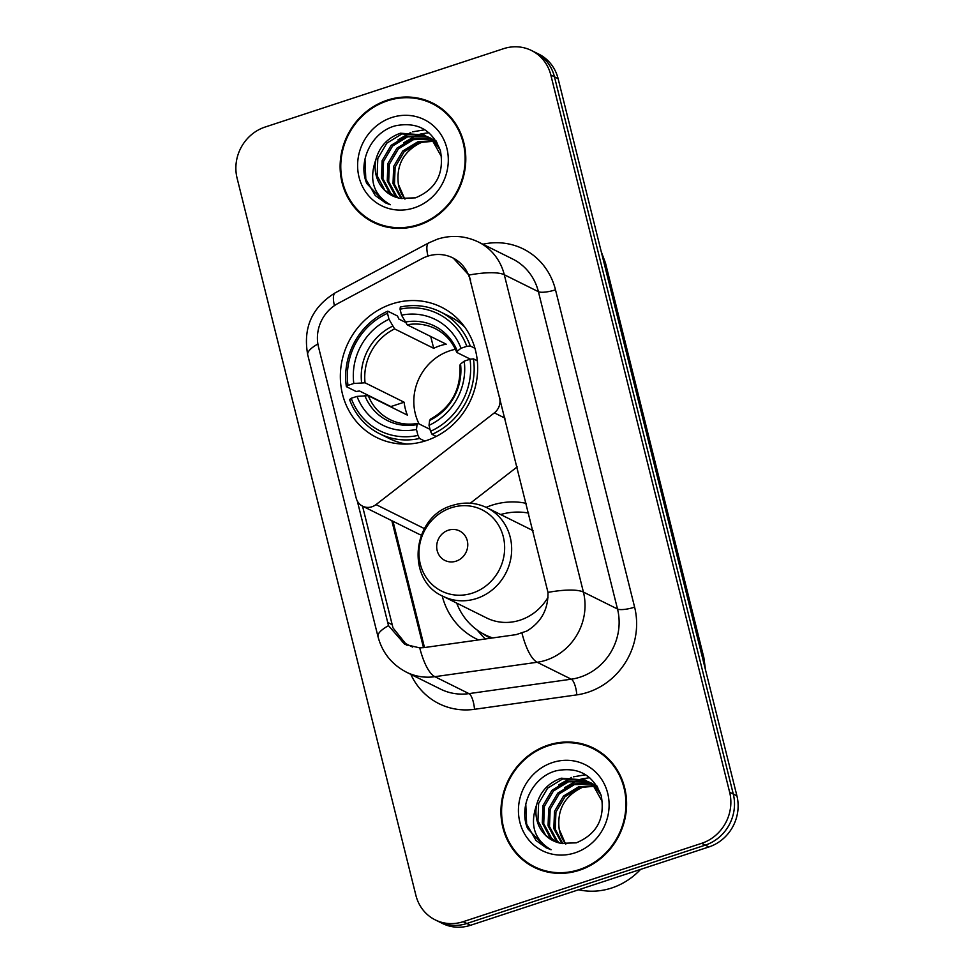 <?xml version="1.0" encoding="UTF-8"?>
<svg xmlns="http://www.w3.org/2000/svg" width="974" height="974" viewBox="0 0 974 974"><rect width="100%" height="100%" fill="white"/><g stroke="black" fill="none" stroke-linecap="round" stroke-linejoin="round"><path stroke-width="1.46" d="M500.052 398.256L499.601 398.037A13.733 12.759 116.4 0 1 494.366 412.866L376.025 504.593A13.733 12.759 116.4 0 1 371.922 506.772A13.733 12.759 116.4 0 1 362.608 506.176L418.978 534.178A13.733 12.759 -63.6 0 0 421.304 535.043M362.608 506.176A13.733 12.759 116.4 0 1 356.155 498.006L318.51 346.988A37.073 34.443 -63.6 0 1 337.954 303.486L421.839 258.694A37.073 34.443 -63.6 0 1 427.586 256.223A37.073 34.443 -63.6 0 1 452.764 257.854A37.073 34.443 -63.6 0 1 470.15 279.928L547.985 592.399C548.277 609.407 541.215 622.289 526.788 631.055L516.147 634.634L424.323 647.576L419.733 647.88L404.807 644.362L388.516 625.649L357.288 500.965M391.962 303.949A72.77 67.608 -63.6 0 0 340.839 367.904A72.77 67.608 -63.6 0 0 376.634 437.484A72.77 67.608 -63.6 0 0 426.052 440.686A72.77 67.608 -63.6 0 0 477.175 376.719A72.77 67.608 -63.6 0 0 441.38 307.139A72.77 67.608 -63.6 0 0 391.962 303.949M478.526 639.942A72.77 67.608 116.4 0 1 476.249 638.859A72.77 67.608 116.4 0 1 442.184 595.869M486.148 507.357A72.77 67.608 116.4 0 1 491.566 505.323A72.77 67.608 116.4 0 1 526.252 503.363M470.296 503.217L517.17 466.899M499.601 398.037L470.15 279.928M387.36 100.139A66.585 61.873 -63.6 0 0 340.571 158.665A66.585 61.873 -63.6 0 0 373.334 222.34A66.585 61.873 -63.6 0 0 418.552 225.262A66.585 61.873 -63.6 0 0 465.341 166.737A66.585 61.873 -63.6 0 0 432.578 103.061A66.585 61.873 -63.6 0 0 387.36 100.139M367.028 217.872A66.585 61.873 -63.6 0 0 375.173 223.204M548.167 745.122A66.585 61.873 -63.6 0 0 501.391 803.66A66.585 61.873 -63.6 0 0 534.154 867.335A66.585 61.873 -63.6 0 0 579.372 870.257A66.585 61.873 -63.6 0 0 626.148 811.719A66.585 61.873 -63.6 0 0 593.385 748.044A66.585 61.873 -63.6 0 0 548.167 745.122M527.847 862.854A66.585 61.873 -63.6 0 0 535.98 868.199M453.312 258.134L468.859 275.07L470.6 280.147M435.232 919.882L442.5 923.486A41.188 38.266 -63.6 0 0 470.479 925.3L708.926 846.942L705.286 845.14A41.188 38.266 -63.6 0 0 733.288 794.066L554.462 76.836A41.188 38.266 -63.6 0 0 535.128 52.316A41.188 38.266 -63.6 0 1 554.462 76.836L733.288 794.066A41.188 38.266 -63.6 0 1 705.286 845.14L466.838 923.498L705.286 845.14L701.645 843.326A41.188 38.266 -63.6 0 0 729.648 792.252L550.821 75.022A41.188 38.266 -63.6 0 0 531.5 50.514A41.188 38.266 -63.6 0 0 503.521 48.7L265.074 127.058A41.188 38.266 -63.6 0 0 237.084 178.132L415.898 895.362A41.188 38.266 -63.6 0 0 435.232 919.882A41.188 38.266 -63.6 0 0 463.198 921.684L701.645 843.326M438.872 921.684A41.188 38.266 -63.6 0 0 466.838 923.498A41.188 38.266 -63.6 0 1 438.872 921.684M407.01 645.348L392.997 627.877L362.523 506.139M595.187 748.982A66.585 61.873 -63.6 0 0 586.019 745.731M434.38 103.999A66.585 61.873 -63.6 0 0 425.2 100.736M708.926 846.942A41.188 38.266 -63.6 0 0 736.916 795.868L558.102 78.638A41.188 38.266 -63.6 0 0 538.768 54.118L531.5 50.514M442.513 109.332A65.903 61.228 -63.6 0 0 435.902 105.484L432.273 103.67A65.903 61.228 -63.6 0 0 387.518 100.785A65.903 61.228 -63.6 0 0 341.217 158.701A65.903 61.228 -63.6 0 0 373.639 221.719A65.903 61.228 -63.6 0 0 418.394 224.617A65.903 61.228 -63.6 0 0 464.695 166.688A65.903 61.228 -63.6 0 0 432.273 103.67M404.746 199.013L398.366 184.244A34.321 31.898 -63.6 0 0 405.05 199.037M398.366 184.244C396.065 164.484 404.088 150.386 422.448 141.96M401.118 198.526L393.021 183.66L393.679 166.384L402.7 151.055L417.797 141.814L432.456 140.706M402.019 198.684L394.433 184.232L395.127 167.102L404.149 151.761L419.234 142.533L433.053 141.315M397.757 197.783L394.981 195.287L387.25 180.787L387.908 163.522L396.929 148.182L412.026 138.941L429.948 138.515M398.573 197.99L396.43 196.005L388.687 181.505L389.357 164.241L398.378 148.9L413.463 139.659L430.593 139.038M394.616 196.76L389.21 192.426L381.467 177.925L382.137 160.649L391.158 145.309L406.243 136.08L427.282 136.64M395.383 197.04L390.659 193.144L382.916 178.632L383.573 161.367L392.595 146.027L407.692 136.798L427.963 137.078M375.854 159.699A34.321 31.898 -63.6 0 0 392.23 195.701A34.321 31.898 -63.6 0 0 400.387 198.367L415.46 197.844C436.048 189.224 444.387 173.567 440.455 150.873C432.529 130.053 417.676 121.665 395.87 125.695C371.812 131.49 357.434 161.501 366.772 183.489L384.913 202.604L390.257 204.759C373.541 194.897 368.744 179.886 375.854 159.699C379.422 146.599 387.628 137.76 400.472 133.207L424.469 135.057L432.626 140.877L441.599 156.899M392.364 195.762L384.876 190.271L377.145 175.77L377.802 158.506L386.824 143.166L401.921 133.925L425.188 135.423M433.284 140.853L435.719 141.388M433.893 141.425L436.364 141.9M430.739 138.734L433.053 139.513M433.807 139.806L435.975 140.78M431.385 139.233L433.734 139.952M434.501 140.219L436.023 140.84M428.036 136.932L436.973 142.423M428.73 137.358L430.958 138.296M430.24 137.931L436.486 141.583M424.469 135.057L434.075 141.595L440.187 149.947M391.694 117.55A48.055 44.646 -63.6 0 0 359.029 177.134A48.055 44.646 -63.6 0 0 414.218 207.852A48.055 44.646 -63.6 0 0 446.883 148.267A48.055 44.646 -63.6 0 0 391.694 117.55M373.639 221.719L377.279 223.533A65.903 61.228 -63.6 0 0 384.353 226.467M385.594 202.933L375.27 195.555L365.81 179.131L364.982 159.152M397.916 139.891L410.797 132.464M412.635 131.819L424.871 129.785M403.686 142.752L416.568 135.337M418.406 134.692L421.206 133.888M421.584 133.803L428.901 132.72M603.332 754.326A65.903 61.228 -63.6 0 0 596.721 750.467L593.081 748.665A65.903 61.228 -63.6 0 0 548.325 745.767A65.903 61.228 -63.6 0 0 502.036 803.696A65.903 61.228 -63.6 0 0 534.458 866.714A65.903 61.228 -63.6 0 0 579.213 869.612A65.903 61.228 -63.6 0 0 625.503 811.683A65.903 61.228 -63.6 0 0 593.081 748.665M578.605 889.761A68.655 63.785 -63.6 0 0 611.684 887.996A68.655 63.785 -63.6 0 0 640.563 869.405M565.565 844.008L559.186 829.239A34.321 31.898 -63.6 0 0 565.857 844.02M559.186 829.239C556.885 809.467 564.908 795.381 583.268 786.943M561.937 843.508L553.829 828.643L554.498 811.379L563.52 796.038L578.605 786.809L593.263 785.701M562.838 843.679L555.241 829.227L555.947 812.097L564.969 796.756L580.054 787.516L593.86 786.298M558.577 842.778L555.801 840.282L548.058 825.782L548.727 808.505L557.749 793.177L572.834 783.936L590.755 783.51M559.393 842.985L557.25 841L549.506 826.5L550.164 809.224L559.186 793.895L574.283 784.654L591.401 784.033M555.436 841.743L550.03 837.421L542.287 822.908L542.944 805.644L551.966 790.304L567.063 781.063L588.101 781.635M556.203 842.035L551.467 838.127L543.723 823.627L544.393 806.362L553.415 791.022L568.499 781.781L588.783 782.073M536.674 804.682A34.321 31.898 -63.6 0 0 553.049 840.684A34.321 31.898 -63.6 0 0 561.207 843.35L576.279 842.839C596.867 834.219 605.195 818.562 601.275 795.868C593.349 775.048 578.483 766.66 556.678 770.678C532.62 776.485 518.253 806.496 527.579 828.484L545.72 847.587L551.065 849.754C534.361 839.892 529.564 824.868 536.674 804.682C540.241 791.582 548.447 782.755 561.292 778.202L585.289 780.052L593.446 785.872L602.407 801.882M553.183 840.757L545.696 835.266L537.952 820.765L538.622 803.489L547.644 788.149L562.729 778.92L586.007 780.418M594.103 785.835L596.538 786.383M594.712 786.42L597.172 786.895M591.559 783.729L593.872 784.496M594.627 784.788L596.794 785.762M592.204 784.228L594.554 784.934M595.321 785.214L596.831 785.835M588.856 781.927L597.78 787.418M589.538 782.353L591.778 783.291M591.06 782.913L597.293 786.566M585.289 780.052L594.883 786.59L601.007 794.942M552.514 762.545A48.055 44.646 -63.6 0 0 519.848 822.129A48.055 44.646 -63.6 0 0 575.025 852.834A48.055 44.646 -63.6 0 0 607.691 793.25A48.055 44.646 -63.6 0 0 552.514 762.545M534.458 866.714L538.098 868.516A65.903 61.228 -63.6 0 0 545.16 871.462M546.402 847.916L536.077 840.538L526.63 824.126L525.79 804.134M558.735 784.874L571.616 777.459M573.455 776.814L585.678 774.768M564.506 787.747L577.387 780.32M579.226 779.687L582.026 778.883M582.403 778.786L589.708 777.702M455.43 349.301A50.806 47.202 -63.6 0 0 449.854 350.774A50.806 47.202 -63.6 0 0 419.088 423.933M424.761 441.088L419.514 438.483L417.956 435.439A65.355 60.729 -63.6 0 1 351.212 398.281L357.02 396.381A59.037 54.861 -63.6 0 0 416.47 429.473L417.055 424.591L418.187 423.483L430.021 429.364M390.915 406.949A65.221 60.595 116.4 0 1 390.854 406.572L359.491 390.988L356.107 391.499L346.379 386.666L347.998 385.387A65.355 60.729 -63.6 0 1 387.506 313.311L388.991 319.277A59.037 54.861 -63.6 0 0 353.806 383.476L365.055 382.806L404.125 402.213A50.806 47.202 -63.6 0 0 407.351 415.107L368.282 395.7L357.02 396.381M466.802 346.342L470.235 345.965A68.095 63.273 -63.6 0 0 440.211 311.777A68.095 63.273 -63.6 0 0 400.314 307.041L400.058 309.184A65.355 60.729 -63.6 0 1 466.802 346.342L460.994 348.254A59.037 54.861 -63.6 0 0 401.544 315.162L407.156 324.78L446.226 344.187A50.806 47.202 -63.6 0 0 439.846 345.807A50.806 47.202 -63.6 0 0 433.686 348.315L394.616 328.908L388.991 319.277M387.506 313.311L387.774 311.169L397.502 316.002L398.902 319.082L405.123 322.175M351.212 398.281L349.593 399.571A68.095 63.273 -63.6 0 0 379.629 433.759L389.357 438.592A68.095 63.273 -63.6 0 0 406.682 444.071M432.066 434.355A68.095 63.273 -63.6 0 0 473.449 358.858L470.016 359.236A65.355 60.729 -63.6 0 1 430.508 431.312L432.066 434.355L436.23 436.425M477.309 360.782L473.449 358.858M379.629 433.759A68.095 63.273 -63.6 0 0 419.514 438.483M387.774 311.169A68.095 63.273 -63.6 0 0 346.379 386.666M430.508 431.312L429.023 425.346A59.037 54.861 -63.6 0 0 464.208 361.147L470.016 359.236M416.47 429.473L417.956 435.439M353.806 383.476L347.998 385.387M464.208 361.147L460.544 364.057L460.288 365.469M430.739 419.368L429.607 420.476L429.023 425.346M368.282 395.7A50.806 47.202 -63.6 0 0 390.075 419.636C398.683 423.848 407.899 425.102 417.724 423.398L418.187 423.483M464.768 327.094A68.095 63.273 -63.6 0 0 449.939 316.599L440.211 311.777M470.235 345.965L474.947 348.302M401.544 315.162L400.058 309.184M470.43 359.199L457.074 352.564L457.317 351.164L460.994 348.254M457.074 352.564L456.709 352.223C452.277 341.497 445.13 333.632 435.268 328.64A50.806 47.202 -63.6 0 0 407.156 324.78M430.727 336.493L433.686 348.315M404.125 402.213L390.854 406.572M456.088 561.17A16.473 15.304 -63.6 0 0 467.289 540.74A16.473 15.304 -63.6 0 0 448.369 530.209A16.473 15.304 -63.6 0 0 437.18 550.639A16.473 15.304 -63.6 0 0 456.088 561.17M443.048 596.307A49.431 45.924 -63.6 0 0 476.603 598.486A49.431 45.924 -63.6 0 0 511.338 555.034A49.431 45.924 -63.6 0 0 487.012 507.771C475.921 502.45 464.379 501.683 452.374 505.457C412.014 516.33 405.294 580.114 443.048 596.307L486.623 617.954A49.431 45.924 -63.6 0 0 520.189 620.121A49.431 45.924 -63.6 0 0 548.009 597.318M533.082 530.757A49.431 45.924 -63.6 0 0 530.599 529.418L487.012 507.771M528.687 513.128A65.221 60.595 -63.6 0 0 500.648 514.54M456.684 603.076A65.221 60.595 -63.6 0 0 485.064 634.804L486.878 635.705A65.221 60.595 -63.6 0 0 492.187 638.019M485.064 634.804A65.221 60.595 -63.6 0 0 492.734 637.933M485.369 638.981A71.394 66.342 116.4 0 1 480.523 633.94L477.199 630.068M505.007 418.15L494.366 412.866M424.396 528.614L376.025 504.593M482.897 244.231A68.655 63.785 116.4 0 1 555.497 289.826L634.61 607.155A13.733 3.433 -14 0 1 617.516 609.018L538.403 291.689A54.921 51.025 -63.6 0 0 512.628 258.999L478.526 242.063A54.921 51.025 116.4 0 1 504.301 274.753A48.055 12.005 166 0 0 468.859 275.07M634.61 607.155A68.655 63.785 116.4 0 1 587.943 692.271A68.655 63.785 116.4 0 1 576.803 694.876L474.496 709.303A68.655 63.785 116.4 0 1 410.845 674.373M580.187 677.113A54.921 51.025 -63.6 0 0 617.516 609.018L583.414 592.082A54.921 51.025 116.4 0 1 546.085 660.177A54.921 51.025 116.4 0 1 537.173 662.259L434.867 676.686A54.921 51.025 116.4 0 1 406.475 672.194L440.577 689.129A54.921 51.025 -63.6 0 0 468.957 693.622L571.275 679.195A54.921 51.025 -63.6 0 0 580.187 677.113M478.526 242.063C465.207 235.696 451.522 234.734 437.484 239.141L428.791 242.867A48.055 10.811 61.9 0 0 427.963 256.101M547.985 592.399A48.055 12.005 -14 0 1 583.414 592.082L504.301 274.753L538.403 291.689A13.733 3.433 -14 0 0 555.497 289.826M388.516 625.649A48.055 12.005 166 0 0 378.009 636.692C382.283 652.665 391.767 664.499 406.475 672.194M378.009 636.692L307.735 354.84A48.055 12.005 -14 0 1 317.889 343.992M419.733 647.88A48.055 14.987 82 0 0 434.867 676.686L468.957 693.622A13.733 4.286 -98 0 1 474.496 709.303M307.735 354.84C302.804 327.861 311.997 307.175 335.324 292.772A48.055 10.811 61.9 0 0 334.411 305.641M521.979 633.197A48.055 14.987 82 0 0 537.173 662.259L571.275 679.195A13.733 4.286 -98 0 1 576.803 694.876M729.648 792.252L736.916 795.868M550.821 75.022L558.102 78.638M463.198 921.684L470.479 925.3M402.311 641.951L412.684 647.101M391.828 520.688L423.495 647.686M387.567 622.374L392.059 624.614M703.338 661.151A54.921 51.025 -63.6 0 0 702.315 656.05L603.904 261.312A54.921 51.025 -63.6 0 0 602.407 256.357M603.6 261.166L603.904 261.312A27.455 6.855 -14 0 1 605.451 262.919L703.861 657.645A27.455 6.855 -14 0 0 702.315 656.05L702.023 655.904M394.616 328.908A50.806 47.202 -63.6 0 0 365.055 382.806M429.607 420.476A52.815 49.065 -63.6 0 0 460.544 364.057M364.812 395.517A52.815 49.065 -63.6 0 0 417.055 424.591M392.522 326.205A52.815 49.065 -63.6 0 0 361.598 382.612M457.317 351.164A52.815 49.065 -63.6 0 0 405.074 322.077M472.451 593.105A45.401 42.186 -63.6 0 0 503.315 536.808A45.401 42.186 -63.6 0 0 451.181 507.783A45.401 42.186 -63.6 0 0 420.305 564.08A45.401 42.186 -63.6 0 0 472.451 593.105M482.13 633.246A65.83 61.167 -63.6 0 0 490.604 638.238M428.791 242.867L335.324 292.772M392.997 521.273L424.494 647.564M601.214 251.572L605.451 262.919M705.48 669.759L703.861 657.645M430.143 419.319C451.266 407.497 461.189 389.393 459.898 365.007"/></g></svg>
